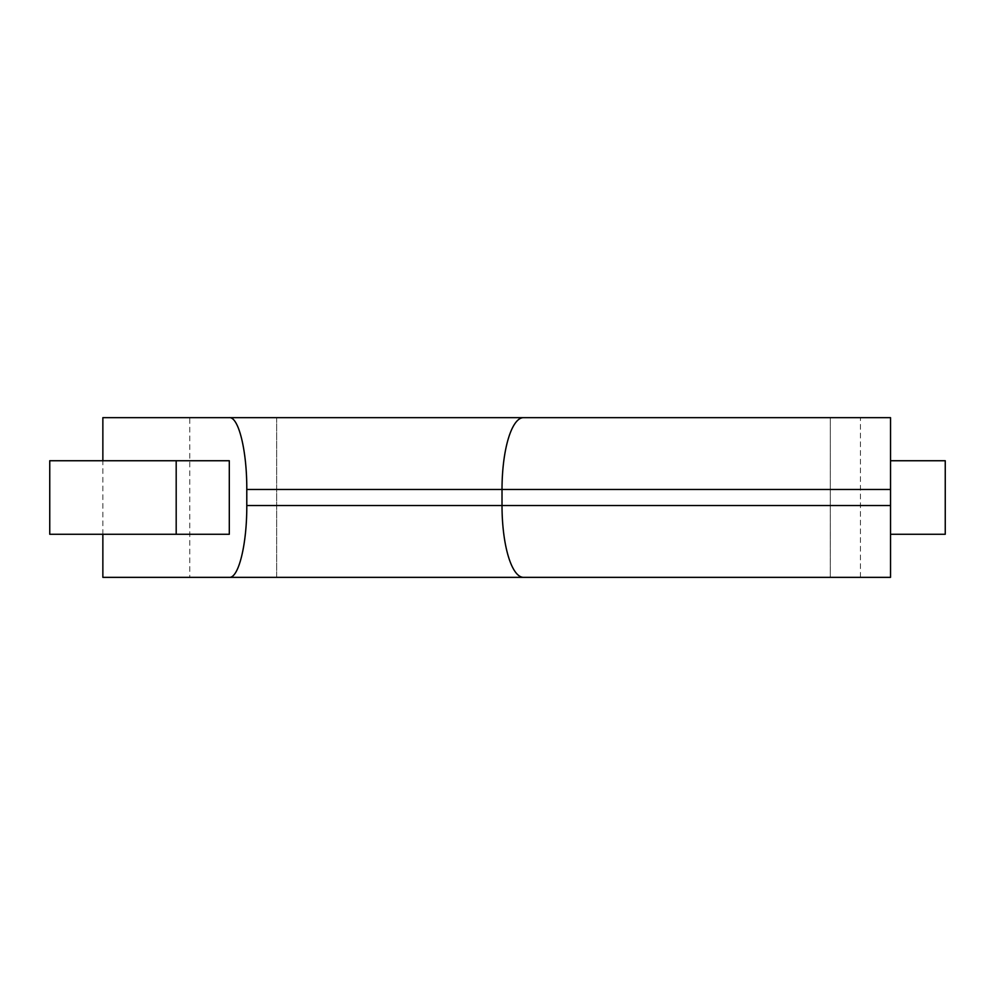 <?xml version="1.0" encoding="UTF-8"?>
<svg xmlns="http://www.w3.org/2000/svg" width="995" height="995" viewBox="0 0 995 995"><rect width="100%" height="100%" fill="white"/><g stroke="black" fill="none" stroke-linecap="round" stroke-linejoin="round"><path stroke-width="0.75" stroke-dasharray="4.97 3.73" d="M860.426 577.349L860.426 417.651L890.537 417.651L890.537 460.735L945.25 460.735L945.25 534.265L890.537 534.265L890.537 577.349L830.29 577.349L830.315 417.651L830.315 577.349L276.672 577.349L276.672 417.651L830.315 417.651L830.29 577.349M890.537 505.547L890.537 489.453M860.426 417.651L830.29 417.651M276.672 417.651L276.672 577.349L189.759 577.349L189.759 417.651L276.672 417.651M102.858 577.349L189.759 577.349M49.75 460.735L102.858 460.735L102.858 534.265L229.298 534.265M102.858 417.651L189.759 417.651M102.858 460.735L229.298 460.735M49.75 534.265L102.858 534.265"/><path stroke-width="1.49" d="M523.507 417.651A71.814 21.504 90 0 0 502.015 489.453L502.015 505.547L890.537 505.547L890.537 534.265L945.25 534.265L945.25 460.735L890.537 460.735L890.537 489.453L246.785 489.453C246.996 450.785 238.589 416.669 229.298 417.651L890.537 417.651L890.537 577.349L102.858 577.349L102.858 534.265M229.298 417.651L102.858 417.651L102.858 460.735M229.298 577.349C238.551 578.319 246.996 544.414 246.785 505.547L502.015 505.547A71.814 21.504 90 0 0 523.507 577.349M246.785 489.453L246.785 505.547M229.298 534.265L229.298 460.735L176.19 460.735L176.19 534.265L229.298 534.265M176.19 534.265L49.75 534.265L49.75 460.735L176.19 460.735"/></g></svg>
